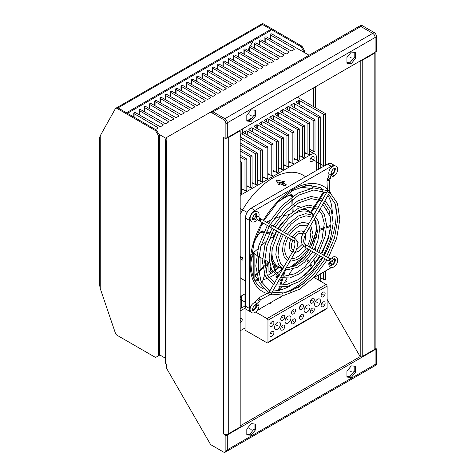 <?xml version="1.0" encoding="UTF-8"?>
<svg xmlns="http://www.w3.org/2000/svg" width="476" height="476" viewBox="0 0 476 476"><rect width="100%" height="100%" fill="white"/><g stroke="black" fill="none" stroke-linecap="round" stroke-linejoin="round"><path stroke-width="0.71" d="M316.594 170.396L316.594 157.842A8.092 4.671 120 0 0 314.916 154.135L311.102 151.933A8.092 4.671 120 0 0 309.757 151.558M305.8 153.064L304.509 153.808M300.552 156.086L299.267 156.83M295.31 159.115L294.025 159.859M290.068 162.143L288.777 162.887M284.821 165.172L283.535 165.916M279.579 168.201L278.287 168.944M274.331 171.229L273.045 171.973M269.089 174.258L267.798 175.001M263.841 177.286L262.556 178.03M258.599 180.315L257.308 181.059M253.351 183.343L252.066 184.087M248.109 186.366L246.824 187.11M242.867 189.394L241.576 190.138M240.315 256.534L240.184 256.861M278.644 267.81A60.88 35.147 -60 0 1 274.807 270.844M273.051 272.099A60.88 35.147 -60 0 1 267.512 275.497M265.59 276.485A60.88 35.147 -60 0 1 263.835 277.3M257.927 279.412A60.88 35.147 -60 0 1 254.654 280.144M314.916 154.135A8.092 4.671 120 0 0 310.87 154.539L240.184 195.35M240.184 296.649L245.455 293.603M240.184 214.319A60.202 34.754 -60 0 1 302.825 175.073L305.657 176.709M245.455 280.977L242.629 279.347A60.202 34.754 -60 0 1 240.184 277.681M314.112 157.895A2.898 1.672 -60 0 1 312.845 160.817A2.898 1.672 -60 0 1 310.614 161.59A2.898 1.672 -60 0 1 310.013 160.263A2.898 1.672 -60 0 1 311.28 157.348A2.898 1.672 -60 0 1 313.511 156.568A2.898 1.672 -60 0 1 314.112 157.895M240.184 256.457L242.95 258.057A60.202 34.754 120 0 0 242.939 259.164A60.202 34.754 120 0 0 242.95 260.259L240.184 258.658M284.672 282.143L284.993 282.327M279.739 278.936L281.756 279.299M325.81 209.315L326.56 209.749A58.114 33.552 -60 0 1 326.572 210.57M282.643 182.695L286.457 184.896A60.202 34.754 120 0 0 284.553 185.997L280.739 183.795A60.202 34.754 120 0 0 278.829 184.991L275.973 179.928L284.553 181.689A60.202 34.754 120 0 0 282.643 182.695L282.643 184.396L284.975 185.741M240.184 257.451L240.606 257.207L242.939 258.551M255.023 280.81A58.114 33.552 120 0 0 258.379 280.632M263.085 279.721A58.114 33.552 120 0 0 266.756 278.531M268.791 277.698A58.114 33.552 120 0 0 275.039 274.402M276.919 273.194A58.114 33.552 120 0 0 282.815 268.75M285.427 280.876L286.457 281.477A58.114 33.552 -60 0 1 284.553 282.577L284.446 282.518M281.316 280.709L280.739 280.37A58.114 33.552 -60 0 1 278.829 281.37L278.573 280.947M277.151 278.561L275.973 276.532L278.091 276.931M335.455 165.999A8.092 4.671 120 0 0 335.324 165.916L331.51 163.714A8.092 4.671 120 0 0 327.464 164.119L251.179 208.161L254.993 210.362A8.092 4.671 120 0 0 249.269 220.269L245.455 218.067L245.455 306.157A8.092 4.671 120 0 0 247.133 309.858L250.947 312.06A8.092 4.671 120 0 0 251.084 312.137M254.993 210.362L331.278 166.32L327.464 164.119M335.324 165.916A8.092 4.671 120 0 0 331.278 166.32M336.996 172.407L336.996 202.157M336.996 209.916L336.996 226.975M336.996 237.149L336.996 257.706A8.092 4.671 120 0 1 336.996 257.897M313.47 277.901L331.278 267.619A8.092 4.671 120 0 0 331.439 267.524M304.658 282.988L289.89 291.514M283.166 295.394L257.403 310.269M240.184 308.763L245.075 305.937L249.269 308.359A8.092 4.671 120 0 0 250.947 312.06M249.269 308.359L249.269 220.269M334.092 259.319A2.898 1.672 -60 0 1 334.521 260.515A2.898 1.672 -60 0 1 333.373 263.305A2.898 1.672 -60 0 1 331.219 264.299M330.433 262.603A2.898 1.672 -60 0 1 330.862 261.157M334.092 168.48A2.898 1.672 -60 0 1 334.521 169.676A2.898 1.672 -60 0 1 333.373 172.461A2.898 1.672 -60 0 1 331.219 173.46M255.422 304.735A2.898 1.672 -60 0 1 255.85 305.937A2.898 1.672 -60 0 1 254.702 308.722A2.898 1.672 -60 0 1 252.548 309.715M255.422 213.897A2.898 1.672 -60 0 1 255.85 215.098A2.898 1.672 -60 0 1 254.708 217.883A2.898 1.672 -60 0 1 252.548 218.877M330.237 178.916L331.266 173.734A1.214 0.851 166.1 0 1 330.945 174.525A1.214 0.851 166.1 0 1 329.737 174.894A1.214 0.851 166.1 0 1 328.91 174.323C329.267 174.145 329.011 175.269 328.137 177.703L327.458 178.869L329.565 180.083L329.386 180.761A1.214 0.434 177.4 0 0 329.219 180.559A1.214 0.434 177.4 0 0 327.845 180.41A1.214 0.434 177.4 0 0 326.958 180.868L328.137 177.703L330.237 178.916L329.565 180.083M331.582 175.442L331.778 174.454A1.214 0.851 -106.1 0 1 332.105 174.222A1.214 0.851 -106.1 0 1 333.26 175.15A1.214 0.851 -106.1 0 1 332.778 176.554A1.214 0.851 -106.1 0 1 331.582 175.442M332.557 258.361A4.028 2.326 -60 0 1 335.318 260.092A4.028 2.326 -60 0 1 332.498 264.971A4.028 2.326 -60 0 1 329.624 263.448M328.94 262.716L329.707 262.496A1.214 0.512 10.9 0 1 331.278 263.276A1.214 0.512 10.9 0 1 329.993 263.543A1.214 0.512 10.9 0 1 328.898 262.817A1.214 0.512 10.9 0 1 328.94 262.716M258.242 298.785L257.558 299.945L259.658 301.159L255.689 304.64A1.214 0.851 73.9 0 0 256.207 303.968A1.214 0.851 73.9 0 0 255.927 302.736A1.214 0.851 73.9 0 0 255.017 302.308L259.712 297.345A1.214 0.434 62.6 0 0 259.759 298.345A1.214 0.434 62.6 0 0 260.574 299.458A1.214 0.434 62.6 0 0 260.83 299.499L260.33 299.993L258.23 298.779M257.326 304.063L256.564 304.723A1.214 0.851 -13.9 0 0 256.528 305.128A1.214 0.851 -13.9 0 0 257.915 305.657A1.214 0.851 -13.9 0 0 258.885 304.539A1.214 0.851 -13.9 0 0 257.326 304.063M251.179 208.161A8.092 4.671 120 0 0 245.455 218.067M282.643 182.986L277.068 181.844M272.058 249.757A31.303 18.076 120 0 0 272.706 258.498L271.338 259.599M269.321 261.378L268.565 262.121L264.632 259.848M251.518 254.321L257.921 248.835M260.896 246.098L266.036 241.594M269.202 239.226L274.111 236.239M250.977 260.318L254.243 251.994A32.314 18.659 -60 0 1 254.214 251.941M309.281 249.716L305.265 255.148A31.303 18.076 120 0 0 309.12 249.62M314.428 264.995L314.963 258.664M317.093 231.282L316.594 237.691M315.939 246.08L315.594 250.554M315.386 253.238L315.308 254.232M312.696 267.101L310.774 264.001M309.578 262.086L307.651 258.986M306.461 257.07L305.265 255.148M275.009 234.299L271.754 233.401M269.642 232.823L266.381 231.925M264.269 231.342L262.657 230.902L262.139 232.127L263.698 232.556M265.81 233.139L269.071 234.031M271.177 234.614L274.438 235.507M272.706 258.498L271.344 259.712M269.333 261.491L264.799 265.513M262.835 267.256L258.284 271.29M258.426 272.302L262.99 268.262M264.918 266.548L269.464 262.514M271.427 260.777L272.974 259.402A31.303 18.076 120 0 0 281.917 267.917M284.345 270.957L282.78 276.009M282.131 278.079L280.078 284.713M279.43 286.802L278.466 289.908L279.364 289.765L280.251 286.909M280.905 284.803L282.946 278.222M283.589 276.134L285.654 269.487M288.028 267.625A31.303 18.076 120 0 0 304.432 256.165L305.598 258.046M306.782 259.944L308.722 263.067M309.906 264.971L311.845 268.083M310.334 247.52A31.303 18.076 120 0 0 315.838 231.735L317.617 231.098M319.807 230.313L324.215 228.73M326.429 227.933L330.796 226.368M330.891 225.213L326.476 226.796M324.287 227.582L319.812 229.188M317.659 229.962L315.993 230.557A31.303 18.076 120 0 0 315.374 220.251M312.577 214.813A31.303 18.076 120 0 0 310.864 213.183L314.333 207.738M315.523 205.864L319.473 199.658M320.651 197.808L323.698 193.018L323.031 192.619L319.914 197.516M318.724 199.385L314.761 205.614M313.547 207.518L310.227 212.73A31.303 18.076 120 0 0 293.258 214.48L293.252 214.248M293.162 211.588L293.002 206.62M292.913 203.996L292.752 199.016M292.663 196.415L292.627 195.309L291.675 195.969L291.717 197.1M291.8 199.73L291.966 204.698M292.05 207.357L292.216 212.32M292.306 215.093L292.306 215.093A31.303 18.076 120 0 0 291.919 215.354M254.69 240.63L258.825 233.811L255.023 239.63M242.95 258.093L242.73 258.426M258.825 233.811C260.372 231.931 261.651 230.961 262.657 230.902M261.461 224.737L263.865 223.494M266.453 222.185L270.445 220.269M274.093 218.698L279.811 216.645M283.464 215.64L289.592 214.533M294.543 205.483L300.725 207.125M303.742 208.268L309.513 211.136L310.227 212.73M302.206 186.348L301.844 187.276M312.905 187.925L311.417 185.366M311.12 185.081L312.845 187.931M320.116 199.926L321.365 201.985M322.799 204.353L330.778 217.514M305.687 185.515L304.342 187.621M316.112 221.614L316.308 230.051L315.993 230.557M278.537 184.468L279.965 184.266M303.593 187.526L300.112 187.032M282.994 184.599L281.846 184.432M322.657 190.882L323.698 193.018M322.359 190.787L323.031 192.619M282.702 184.926L283.803 185.063M299.981 187.08L310.221 188.353M279.46 184.587L278.644 184.652M278.71 201.348L287.956 195.713L279.21 200.86M287.956 195.713C290.628 194.529 292.187 194.392 292.627 195.309M287.022 196.362C289.652 195.178 291.205 195.047 291.675 195.969M258.319 235.001C259.831 233.157 261.098 232.199 262.139 232.127M268.059 261.83L267.72 262.919M256.356 273.004L255.041 275.491L255.326 276.3M257.7 278.734L255.332 276.312M255.368 276.377L256.659 273.873M261.348 282.417L262.782 280.715L264.704 274.509M265.792 270.987L267.571 265.263L269.13 262.811M281.768 287.01L280.388 289.331C279.454 290.652 279.109 290.8 279.364 289.765L279.406 290.42L278.519 290.562L278.466 289.908M294.93 264.93L293.99 266.506M292.329 269.291L288.325 276.009M286.933 278.347L283.053 284.856M327.559 190.834L303.64 232.675L305.747 233.889L329.338 193.018L327.238 191.804L327.417 191.126A1.214 0.434 -2.6 0 1 328.309 190.668A1.214 0.434 -2.6 0 1 329.684 190.816A1.214 0.434 -2.6 0 1 329.844 191.019L329.338 193.018M271.427 293.335L269.946 294.769A1.214 0.434 -117.4 0 1 269.69 294.727A1.214 0.434 -117.4 0 1 268.875 293.609A1.214 0.434 -117.4 0 1 268.827 292.615L269.321 292.121L271.427 293.335L295.025 252.458L292.918 251.245L268.839 292.609A1.214 0.434 -117.4 0 0 268.827 292.615L259.712 297.345M288.135 259.985L288.652 259.081M283.41 268.161L283.934 267.256M278.692 276.336L279.216 275.431M273.974 284.511L274.497 283.607M322.978 199.634L322.454 200.539M317.736 208.714L318.254 207.81M313.012 216.889L313.535 215.985M308.293 225.065L308.817 224.16M254.493 219.073A1.214 0.512 49.1 0 1 254.559 218.978A1.214 0.512 49.1 0 1 255.737 219.561A1.214 0.512 49.1 0 1 256.147 220.816C251.304 224.529 248.329 219.382 251.221 214.789C253.708 209.535 260.378 210.91 258.896 216.044A1.214 0.512 -169.1 0 1 258.563 216.312A1.214 0.512 -169.1 0 1 257.213 216.211A1.214 0.512 -169.1 0 1 256.516 215.586A1.214 0.512 -169.1 0 1 256.564 215.485M240.184 134.238L240.499 134.059A1.077 0.625 180 0 1 242.016 134.054L265.965 147.661A1.077 0.625 0 0 0 267.137 147.792A1.077 0.625 0 0 0 267.798 147.215A1.077 0.625 0 0 0 267.488 146.781L243.926 132.953A1.077 0.625 180 0 1 243.617 132.518A1.077 0.625 180 0 1 243.932 132.078L245.741 131.031A1.077 0.625 180 0 1 247.264 131.025L271.207 144.633A1.077 0.625 0 0 0 272.379 144.763A1.077 0.625 0 0 0 273.045 144.186A1.077 0.625 0 0 0 272.736 143.752L249.168 129.924A1.077 0.625 180 0 1 248.859 129.49A1.077 0.625 180 0 1 249.174 129.05L250.989 128.002A1.077 0.625 180 0 1 252.506 127.996L276.455 141.604A1.077 0.625 0 0 0 277.627 141.735A1.077 0.625 0 0 0 278.287 141.158A1.077 0.625 0 0 0 277.978 140.723L254.416 126.896A1.077 0.625 180 0 1 254.101 126.461A1.077 0.625 180 0 1 254.422 126.021L256.231 124.974A1.077 0.625 180 0 1 257.748 124.968L281.697 138.576A1.077 0.625 0 0 0 282.869 138.706A1.077 0.625 0 0 0 283.535 138.129A1.077 0.625 0 0 0 283.226 137.695L259.658 123.867A1.077 0.625 180 0 1 259.349 123.433A1.077 0.625 180 0 1 259.664 122.992L261.479 121.945A1.077 0.625 180 0 1 262.996 121.939L286.945 135.547A1.077 0.625 0 0 0 288.117 135.678A1.077 0.625 0 0 0 288.777 135.101A1.077 0.625 0 0 0 288.468 134.666L264.9 120.839A1.077 0.625 180 0 1 264.591 120.404A1.077 0.625 180 0 1 264.906 119.964L266.721 118.917A1.077 0.625 180 0 1 268.238 118.917L292.187 132.518A1.077 0.625 0 0 0 293.359 132.649A1.077 0.625 0 0 0 294.025 132.078A1.077 0.625 0 0 0 293.71 131.638L270.148 117.816A1.077 0.625 180 0 1 269.838 117.376A1.077 0.625 180 0 1 270.154 116.935L271.963 115.888A1.077 0.625 180 0 1 273.486 115.888L297.429 129.49A1.077 0.625 0 0 0 298.607 129.621A1.077 0.625 0 0 0 299.267 129.05A1.077 0.625 0 0 0 298.958 128.609L275.39 114.787A1.077 0.625 180 0 1 275.08 114.347A1.077 0.625 180 0 1 275.396 113.907L277.21 112.86A1.077 0.625 180 0 1 278.728 112.86L302.676 126.461A1.077 0.625 0 0 0 303.849 126.592A1.077 0.625 0 0 0 304.509 126.021A1.077 0.625 0 0 0 304.2 125.581L280.638 111.759A1.077 0.625 180 0 1 280.328 111.319A1.077 0.625 180 0 1 280.644 110.878L282.452 109.831A1.077 0.625 180 0 1 283.976 109.831L307.918 123.433A1.077 0.625 0 0 0 309.097 123.564A1.077 0.625 0 0 0 309.757 122.992A1.077 0.625 0 0 0 309.448 122.552L285.88 108.73A1.077 0.625 180 0 1 285.57 108.29A1.077 0.625 180 0 1 285.886 107.85L287.7 106.808A1.077 0.625 180 0 1 289.218 106.802L313.166 120.41A1.077 0.625 0 0 0 314.338 120.541A1.077 0.625 0 0 0 314.999 119.964A1.077 0.625 0 0 0 314.69 119.53L291.128 105.702A1.077 0.625 180 0 1 290.818 105.267A1.077 0.625 180 0 1 291.133 104.827L292.942 103.78A1.077 0.625 180 0 1 294.465 103.774L318.408 117.382A1.077 0.625 0 0 0 319.58 117.512A1.077 0.625 0 0 0 320.247 116.935A1.077 0.625 0 0 0 319.937 116.501L296.37 102.673A1.077 0.625 180 0 1 296.06 102.239A1.077 0.625 180 0 1 296.375 101.799L298.19 100.751A1.077 0.625 180 0 1 299.707 100.745L323.656 114.353A1.077 0.625 0 0 0 324.828 114.484A1.077 0.625 0 0 0 325.489 113.907A1.077 0.625 0 0 0 325.179 113.472L297.393 97.211M299.267 156.479L299.571 156.658M304.509 152.332L307.918 154.266A1.077 0.625 0 0 0 309.097 154.397A1.077 0.625 0 0 0 309.757 153.819L309.757 122.992M309.757 149.303L313.166 151.237A1.077 0.625 0 0 0 314.338 151.368A1.077 0.625 0 0 0 314.999 150.797L314.999 119.964M320.247 277.579L323.656 279.513A1.077 0.625 0 0 0 324.828 279.644A1.077 0.625 0 0 0 325.489 279.073L325.489 270.957M251.786 118.036L247.651 120.428M155.497 129.52A1.077 0.625 0 0 0 155.842 129.389L157.651 128.341A1.077 0.625 0 0 0 157.967 127.901A1.077 0.625 0 0 0 157.657 127.467L134.095 113.639A1.077 0.625 180 0 1 133.786 113.205A1.077 0.625 180 0 1 134.446 112.628A1.077 0.625 180 0 1 135.618 112.758L159.567 126.366A1.077 0.625 0 0 0 161.084 126.36L162.899 125.313A1.077 0.625 0 0 0 163.214 124.873A1.077 0.625 0 0 0 162.905 124.438L139.337 110.611A1.077 0.625 180 0 1 139.028 110.176A1.077 0.625 180 0 1 139.688 109.599A1.077 0.625 180 0 1 140.86 109.73L164.809 123.338A1.077 0.625 0 0 0 166.332 123.332L168.141 122.284A1.077 0.625 0 0 0 168.456 121.844A1.077 0.625 0 0 0 168.147 121.41L144.585 107.582A1.077 0.625 180 0 1 144.27 107.148A1.077 0.625 180 0 1 144.936 106.57A1.077 0.625 180 0 1 146.108 106.701L170.057 120.309A1.077 0.625 0 0 0 171.574 120.303L173.383 119.256A1.077 0.625 0 0 0 173.704 118.816A1.077 0.625 0 0 0 173.395 118.381L149.827 104.553A1.077 0.625 180 0 1 149.518 104.119A1.077 0.625 180 0 1 150.178 103.542A1.077 0.625 180 0 1 151.35 103.673L175.299 117.28A1.077 0.625 0 0 0 176.816 117.274L178.631 116.233A1.077 0.625 0 0 0 178.946 115.793A1.077 0.625 0 0 0 178.637 115.353L155.069 101.531A1.077 0.625 180 0 1 154.76 101.091A1.077 0.625 180 0 1 155.426 100.519A1.077 0.625 180 0 1 156.598 100.644L180.541 114.252A1.077 0.625 0 0 0 182.064 114.246L183.873 113.205A1.077 0.625 0 0 0 184.188 112.764A1.077 0.625 0 0 0 183.879 112.324L160.317 98.502A1.077 0.625 180 0 1 160.007 98.062A1.077 0.625 180 0 1 160.668 97.491A1.077 0.625 180 0 1 161.84 97.622L185.789 111.223A1.077 0.625 0 0 0 187.306 111.223L189.121 110.176A1.077 0.625 0 0 0 189.436 109.736A1.077 0.625 0 0 0 189.127 109.296L165.559 95.474A1.077 0.625 180 0 1 165.249 95.033A1.077 0.625 180 0 1 165.91 94.462A1.077 0.625 180 0 1 167.088 94.593L191.031 108.195A1.077 0.625 0 0 0 192.554 108.195L194.363 107.148A1.077 0.625 0 0 0 194.678 106.707A1.077 0.625 0 0 0 194.369 106.267L170.807 92.445A1.077 0.625 180 0 1 170.497 92.005A1.077 0.625 180 0 1 171.158 91.434A1.077 0.625 180 0 1 172.33 91.565L196.279 105.166A1.077 0.625 0 0 0 197.796 105.166L199.611 104.119A1.077 0.625 0 0 0 199.926 103.679A1.077 0.625 0 0 0 199.617 103.244L176.049 89.417A1.077 0.625 180 0 1 175.739 88.982A1.077 0.625 180 0 1 176.4 88.405A1.077 0.625 180 0 1 177.578 88.536L201.521 102.138A1.077 0.625 0 0 0 203.044 102.138L204.853 101.091A1.077 0.625 0 0 0 205.168 100.65A1.077 0.625 0 0 0 204.858 100.216L181.296 86.388A1.077 0.625 180 0 1 180.987 85.954A1.077 0.625 180 0 1 181.648 85.377A1.077 0.625 180 0 1 182.82 85.507L206.768 99.115A1.077 0.625 0 0 0 208.286 99.109L210.1 98.062A1.077 0.625 0 0 0 210.416 97.622A1.077 0.625 0 0 0 210.106 97.187L186.538 83.359A1.077 0.625 180 0 1 186.229 82.925A1.077 0.625 180 0 1 186.889 82.348A1.077 0.625 180 0 1 188.062 82.479L212.01 96.087A1.077 0.625 0 0 0 213.534 96.081L215.342 95.033A1.077 0.625 0 0 0 215.658 94.593A1.077 0.625 0 0 0 215.348 94.159L191.786 80.331A1.077 0.625 180 0 1 191.471 79.897A1.077 0.625 180 0 1 192.137 79.319A1.077 0.625 180 0 1 193.31 79.45L217.258 93.058A1.077 0.625 0 0 0 218.776 93.052L220.584 92.005A1.077 0.625 0 0 0 220.906 91.565A1.077 0.625 0 0 0 220.596 91.13L197.028 77.302A1.077 0.625 180 0 1 196.719 76.868A1.077 0.625 180 0 1 197.379 76.291A1.077 0.625 180 0 1 198.551 76.422L222.5 90.029A1.077 0.625 0 0 0 224.017 90.023L225.832 88.982A1.077 0.625 0 0 0 226.148 88.536A1.077 0.625 0 0 0 225.838 88.102L202.27 74.274A1.077 0.625 180 0 1 201.961 73.839A1.077 0.625 180 0 1 202.627 73.262A1.077 0.625 180 0 1 203.799 73.393L227.742 87.001A1.077 0.625 0 0 0 229.265 86.995L231.074 85.954A1.077 0.625 0 0 0 231.39 85.513A1.077 0.625 0 0 0 231.08 85.073L207.518 71.251A1.077 0.625 180 0 1 207.209 70.811A1.077 0.625 180 0 1 207.869 70.24A1.077 0.625 180 0 1 209.041 70.371L232.99 83.972A1.077 0.625 0 0 0 234.507 83.972L236.322 82.925A1.077 0.625 0 0 0 236.637 82.485A1.077 0.625 0 0 0 236.328 82.045L212.76 68.223A1.077 0.625 180 0 1 212.451 67.782A1.077 0.625 180 0 1 213.111 67.211A1.077 0.625 180 0 1 214.289 67.342L238.232 80.944A1.077 0.625 0 0 0 239.755 80.944L241.564 79.897A1.077 0.625 0 0 0 241.879 79.456A1.077 0.625 0 0 0 241.57 79.016L218.008 65.194A1.077 0.625 180 0 1 217.699 64.754A1.077 0.625 180 0 1 218.359 64.183A1.077 0.625 180 0 1 219.531 64.314L243.48 77.915A1.077 0.625 0 0 0 244.997 77.915L246.812 76.868A1.077 0.625 0 0 0 247.127 76.428A1.077 0.625 0 0 0 246.818 75.987L223.25 62.166A1.077 0.625 180 0 1 222.941 61.725A1.077 0.625 180 0 1 223.601 61.154A1.077 0.625 180 0 1 224.779 61.285L248.722 74.887A1.077 0.625 0 0 0 250.245 74.887L252.054 73.839A1.077 0.625 0 0 0 252.369 73.399A1.077 0.625 0 0 0 252.06 72.965L228.498 59.137A1.077 0.625 180 0 1 228.188 58.703A1.077 0.625 180 0 1 228.849 58.126A1.077 0.625 180 0 1 230.021 58.256L253.97 71.864A1.077 0.625 0 0 0 255.487 71.858L257.302 70.811A1.077 0.625 0 0 0 257.617 70.371A1.077 0.625 0 0 0 257.308 69.936L233.74 56.108A1.077 0.625 180 0 1 233.43 55.674A1.077 0.625 180 0 1 234.091 55.097A1.077 0.625 180 0 1 235.263 55.228L259.212 68.836A1.077 0.625 0 0 0 260.735 68.83L262.544 67.782A1.077 0.625 0 0 0 262.859 67.342A1.077 0.625 0 0 0 262.55 66.908L238.988 53.08A1.077 0.625 180 0 1 238.672 52.646A1.077 0.625 180 0 1 239.339 52.068A1.077 0.625 180 0 1 240.511 52.199L264.46 65.807A1.077 0.625 0 0 0 265.977 65.801L267.786 64.754A1.077 0.625 0 0 0 268.107 64.314A1.077 0.625 0 0 0 267.798 63.879L244.23 50.051A1.077 0.625 180 0 1 243.92 49.617A1.077 0.625 180 0 1 244.581 49.04A1.077 0.625 180 0 1 245.753 49.171L269.702 62.778A1.077 0.625 0 0 0 271.219 62.772L273.034 61.725A1.077 0.625 0 0 0 273.349 61.285A1.077 0.625 0 0 0 273.04 60.851L249.472 47.023A1.077 0.625 180 0 1 249.162 46.588A1.077 0.625 180 0 1 249.829 46.011A1.077 0.625 180 0 1 251.001 46.142L274.944 59.75A1.077 0.625 0 0 0 276.467 59.744L278.276 58.703A1.077 0.625 0 0 0 278.591 58.262A1.077 0.625 0 0 0 278.281 57.822L254.72 43.994A1.077 0.625 180 0 1 254.41 43.56A1.077 0.625 180 0 1 255.071 42.989A1.077 0.625 180 0 1 256.243 43.114L280.191 56.721A1.077 0.625 0 0 0 281.709 56.715L283.523 55.674A1.077 0.625 0 0 0 283.839 55.234A1.077 0.625 0 0 0 283.529 54.794L259.961 40.972A1.077 0.625 180 0 1 259.652 40.531A1.077 0.625 180 0 1 260.312 39.96A1.077 0.625 180 0 1 261.491 40.091L285.433 53.693A1.077 0.625 0 0 0 286.957 53.693L288.765 52.646A1.077 0.625 0 0 0 289.081 52.205A1.077 0.625 0 0 0 288.771 51.765L265.209 37.943A1.077 0.625 180 0 1 264.9 37.503A1.077 0.625 180 0 1 265.56 36.932A1.077 0.625 180 0 1 266.733 37.063L290.681 50.664A1.077 0.625 0 0 0 292.199 50.664L294.013 49.617A1.077 0.625 0 0 0 294.329 49.177A1.077 0.625 0 0 0 294.019 48.736L270.451 34.915A1.077 0.625 180 0 1 270.142 34.474A1.077 0.625 180 0 1 270.802 33.903A1.077 0.625 180 0 1 271.98 34.034L309.079 55.234M165.297 358.148L159.371 354.727M166.285 138.266L166.285 138.814A3.374 1.946 180 0 0 165.297 140.188L165.297 362.533A3.374 1.946 0 0 0 166.285 363.908L166.285 367.799L209.922 443.394A3.374 1.946 -120 0 0 211.612 445.173L223.494 452.033A3.374 1.946 -120 0 0 225.184 452.2A3.374 1.946 -120 0 0 225.88 450.659L227.308 449.832A3.374 1.946 60 0 1 226.612 451.373A3.374 1.946 -120 0 0 227.308 449.832L227.308 435.153L226.469 434.404M166.029 137.82L166.285 141.568A3.374 1.946 180 0 1 165.297 140.188M227.308 137.671L375.112 52.342L375.112 37.479A3.374 1.946 -120 0 0 372.726 33.35L360.844 26.483A3.374 1.946 -120 0 0 359.154 26.317L359.154 26.317A3.374 1.946 60 0 1 360.844 26.483L372.726 33.35A3.374 1.946 60 0 1 375.112 37.479L375.112 52.152L376.54 51.331L376.54 36.652L227.308 122.808A3.374 1.946 -120 0 0 224.928 118.679L213.04 111.818A3.374 1.946 -120 0 0 211.356 111.652L211.356 111.652A3.374 1.946 60 0 1 213.04 111.818L224.928 118.679A3.374 1.946 60 0 1 227.308 122.808L227.147 137.582M315.517 51.515L360.588 25.49A3.374 1.946 60 0 1 362.272 25.656L211.612 112.645A3.374 1.946 -120 0 0 209.922 112.479L166.285 137.671M376.54 363.67A3.374 1.946 60 0 1 375.844 365.217L374.416 366.044A3.374 1.946 -120 0 0 375.112 364.497L376.54 363.67L376.54 348.997L375.112 349.818L375.112 364.497A3.374 1.946 60 0 1 374.416 366.044A3.374 1.946 60 0 1 372.726 365.877M375.147 347.754L376.54 348.997M211.612 112.645L223.494 119.506L374.16 32.523A3.374 1.946 60 0 1 376.54 36.652M374.16 32.523L362.272 25.656M360.808 60.601L360.808 355.691L362.236 356.518L362.236 60.321L361.76 60.047M374.16 349.634L374.16 53.443A3.374 1.946 180 0 0 375.142 52.134L375.147 348.259A3.374 1.946 180 0 1 374.16 349.634L362.236 356.518M374.16 53.443L362.236 60.321M297.875 97.485L297.875 96.931M360.153 356.619L327.083 299.339M226.707 434.618L227.308 434.969L227.308 449.832L375.112 364.497L375.112 349.634L374.588 349.33M165.993 363.718L166.285 141.568M166.285 364.497L166.029 364.057M225.88 123.635L225.88 138.314L227.308 137.487L227.308 122.808L225.88 123.635A3.374 1.946 -120 0 0 223.494 119.506M209.922 112.479L360.588 25.49M225.88 450.659L225.88 435.98L223.494 433.868L223.494 137.671L225.88 138.314M239.708 130.519L240.184 130.793L240.184 426.984L228.266 433.868A3.374 1.946 0 0 1 223.494 433.868M225.999 138.242A3.374 1.946 0 0 0 228.266 137.671L240.184 130.793M223.494 137.671A3.374 1.946 0 0 0 225.88 138.242M225.88 435.98L227.308 435.153M246.812 115.263L251.149 109.867L255.487 110.254L255.487 116.037L251.149 121.439L246.812 121.047L246.812 115.263M346.933 57.459L351.27 52.062L355.614 52.449L355.614 58.233L351.27 63.629L346.933 63.243L346.933 57.459M246.812 120.351L249.721 120.612L254.059 115.216L254.059 110.129M346.933 62.546L349.842 62.802L354.18 57.406L354.18 52.318M255.487 116.037L254.059 115.216M251.149 121.439L249.721 120.612M355.614 58.233L354.18 57.406M351.27 63.629L349.842 62.802M361.284 355.965L240.184 425.883M246.812 434.16L249.721 434.421L254.059 429.025L254.059 423.938M346.933 376.355L349.842 376.611L354.18 371.215L354.18 366.127M227.308 434.969L375.112 349.634M246.812 429.072L251.149 423.676L255.487 424.062L255.487 429.846L251.149 435.248L246.812 434.856L246.812 429.072M346.933 371.268L351.27 365.871L355.614 366.258L355.614 372.042L351.27 377.438L346.933 377.052L346.933 371.268M255.487 429.846L254.059 429.025M251.149 435.248L249.721 434.421M355.614 372.042L354.18 371.215M351.27 377.438L349.842 376.611M158.889 134.232L166.059 138.373M240.184 139.022L260.717 150.69A1.077 0.625 0 0 0 261.895 150.821A1.077 0.625 0 0 0 262.556 150.243A1.077 0.625 0 0 0 262.246 149.809L240.184 136.862M240.184 145.025L255.475 153.712A1.077 0.625 0 0 0 256.647 153.843A1.077 0.625 0 0 0 257.308 153.272A1.077 0.625 0 0 0 256.998 152.832L240.184 142.967M240.184 151.035L250.227 156.741A1.077 0.625 0 0 0 251.405 156.872A1.077 0.625 0 0 0 252.066 156.301A1.077 0.625 0 0 0 251.756 155.86L240.184 149.071M240.184 157.044L244.985 159.769A1.077 0.625 0 0 0 246.157 159.9A1.077 0.625 0 0 0 246.824 159.329A1.077 0.625 0 0 0 246.508 158.889L240.184 155.176M240.184 162.953A1.077 0.625 0 0 0 241.576 162.358A1.077 0.625 0 0 0 241.267 161.917L240.184 161.281M304.509 153.094L305.128 153.45M299.267 156.14L299.862 156.485M241.07 296.137L241.267 296.25A1.077 0.625 180 0 1 241.576 296.685A1.077 0.625 180 0 1 240.184 297.286M240.184 193.78A1.077 0.625 0 0 0 241.576 193.185L241.576 162.358M245.455 294.257A1.077 0.625 180 0 1 244.985 294.103L244.789 293.99M241.576 188.663L244.985 190.602A1.077 0.625 0 0 0 246.157 190.733A1.077 0.625 0 0 0 246.824 190.156L246.824 159.329M246.824 185.634L250.227 187.574A1.077 0.625 0 0 0 251.405 187.705A1.077 0.625 0 0 0 252.066 187.127L252.066 156.301M252.066 182.611L255.475 184.545A1.077 0.625 0 0 0 256.647 184.676A1.077 0.625 0 0 0 257.308 184.099L257.308 153.272M257.308 179.583L260.717 181.517A1.077 0.625 0 0 0 261.895 181.648A1.077 0.625 0 0 0 262.556 181.076L262.556 150.243M253.214 276.913L253.214 254.612M254.565 279.977L255.249 280.031M254.862 254.119L254.862 279.805M262.556 176.554L265.965 178.488A1.077 0.625 0 0 0 267.137 178.619A1.077 0.625 0 0 0 267.798 178.048L267.798 147.215M258.462 271.136L258.462 257.51M260.104 257.236L260.104 269.672M265.126 275.509L264.501 275.152M267.798 173.526L271.207 175.46A1.077 0.625 0 0 0 272.379 175.59A1.077 0.625 0 0 0 273.045 175.019L273.045 144.186M267.191 274.83L267.934 275.265M265.352 260.265L265.352 265.025M271.51 273.129L268.952 271.671L268.952 262.978M273.045 170.497L276.455 172.431A1.077 0.625 0 0 0 277.627 172.562A1.077 0.625 0 0 0 278.287 171.991L278.287 141.158M268.952 271.671L270.594 270.725L272.998 272.135M270.594 267.232L270.594 270.725M276.205 269.785L274.194 268.642L274.194 265.37M278.287 167.469L281.697 169.408A1.077 0.625 0 0 0 282.869 169.533A1.077 0.625 0 0 0 283.535 168.962L283.535 138.129M274.194 268.642L275.842 267.696L277.562 268.708M275.842 266.322L275.842 267.696M283.535 164.44L286.945 166.38A1.077 0.625 0 0 0 288.117 166.511A1.077 0.625 0 0 0 288.777 165.934L288.777 135.101M279.436 184.307L279.436 182.314M281.084 182.653L281.084 183.992M288.777 161.412L292.187 163.351A1.077 0.625 0 0 0 293.359 163.482A1.077 0.625 0 0 0 294.025 162.905L294.025 132.078M294.025 158.383L297.429 160.323A1.077 0.625 0 0 0 298.607 160.454A1.077 0.625 0 0 0 299.267 159.876L299.267 129.05M299.267 155.355L302.676 157.294A1.077 0.625 0 0 0 303.849 157.425A1.077 0.625 0 0 0 304.509 156.848L304.509 126.021M314.588 304.342A4.183 2.416 -60 0 1 316.415 300.13A4.183 2.416 -60 0 1 319.634 299.011A4.183 2.416 -60 0 1 320.503 300.927A4.183 2.416 -60 0 1 318.676 305.134A4.183 2.416 -60 0 1 315.457 306.252A4.183 2.416 -60 0 1 314.588 304.342M255.654 312.042L267.006 318.599A1.351 0.779 -120 0 1 267.958 320.253L267.958 342.274L327.083 308.139L327.083 286.118A1.351 0.779 60 0 0 326.125 284.464L314.112 277.526M314.303 299.606A2.832 1.636 -60 0 1 313.065 302.456A2.832 1.636 -60 0 1 310.887 303.212A2.832 1.636 -60 0 1 310.298 301.915A2.832 1.636 -60 0 1 311.536 299.065A2.832 1.636 -60 0 1 313.72 298.309A2.832 1.636 -60 0 1 314.303 299.606M303.48 305.854A2.832 1.636 -60 0 1 302.242 308.704A2.832 1.636 -60 0 1 300.064 309.459A2.832 1.636 -60 0 1 299.475 308.168A2.832 1.636 -60 0 1 300.713 305.318A2.832 1.636 -60 0 1 302.897 304.557A2.832 1.636 -60 0 1 303.48 305.854M314.303 309.406A2.832 1.636 -60 0 1 313.065 312.256A2.832 1.636 -60 0 1 310.887 313.012A2.832 1.636 -60 0 1 310.298 311.715A2.832 1.636 -60 0 1 311.536 308.865A2.832 1.636 -60 0 1 313.72 308.109A2.832 1.636 -60 0 1 314.303 309.406M303.48 315.653A2.832 1.636 -60 0 1 302.242 318.503A2.832 1.636 -60 0 1 300.064 319.259A2.832 1.636 -60 0 1 299.475 317.968A2.832 1.636 -60 0 1 300.713 315.118A2.832 1.636 -60 0 1 302.897 314.356A2.832 1.636 -60 0 1 303.48 315.653M325.126 293.359A2.832 1.636 -60 0 1 323.888 296.209A2.832 1.636 -60 0 1 321.711 296.964A2.832 1.636 -60 0 1 321.122 295.667A2.832 1.636 -60 0 1 322.359 292.817A2.832 1.636 -60 0 1 324.537 292.062A2.832 1.636 -60 0 1 325.126 293.359M325.126 303.158A2.832 1.636 -60 0 1 323.888 306.008A2.832 1.636 -60 0 1 321.711 306.764A2.832 1.636 -60 0 1 321.122 305.467A2.832 1.636 -60 0 1 322.359 302.617A2.832 1.636 -60 0 1 324.537 301.861A2.832 1.636 -60 0 1 325.126 303.158M310.013 306.984A4.183 2.416 -60 0 1 308.186 311.191A4.183 2.416 -60 0 1 304.967 312.31A4.183 2.416 -60 0 1 304.099 310.394A4.183 2.416 -60 0 1 305.925 306.187A4.183 2.416 -60 0 1 309.144 305.068A4.183 2.416 -60 0 1 310.013 306.984M290.943 317.992A4.183 2.416 -60 0 1 289.116 322.198A4.183 2.416 -60 0 1 285.897 323.323A4.183 2.416 -60 0 1 285.029 321.407A4.183 2.416 -60 0 1 286.855 317.2A4.183 2.416 -60 0 1 290.074 316.082A4.183 2.416 -60 0 1 290.943 317.992M280.453 324.049A4.183 2.416 -60 0 1 278.627 328.256A4.183 2.416 -60 0 1 275.408 329.374A4.183 2.416 -60 0 1 274.539 327.464A4.183 2.416 -60 0 1 276.366 323.258A4.183 2.416 -60 0 1 279.585 322.133A4.183 2.416 -60 0 1 280.453 324.049M295.566 320.223A2.832 1.636 -60 0 1 294.329 323.073A2.832 1.636 -60 0 1 292.145 323.829A2.832 1.636 -60 0 1 291.562 322.538A2.832 1.636 -60 0 1 292.8 319.688A2.832 1.636 -60 0 1 294.977 318.926A2.832 1.636 -60 0 1 295.566 320.223M295.566 310.423A2.832 1.636 -60 0 1 294.329 313.273A2.832 1.636 -60 0 1 292.145 314.029A2.832 1.636 -60 0 1 291.562 312.738A2.832 1.636 -60 0 1 292.8 309.888A2.832 1.636 -60 0 1 294.977 309.126A2.832 1.636 -60 0 1 295.566 310.423M273.92 332.718A2.832 1.636 -60 0 1 272.683 335.568A2.832 1.636 -60 0 1 270.499 336.33A2.832 1.636 -60 0 1 269.916 335.033A2.832 1.636 -60 0 1 271.153 332.183A2.832 1.636 -60 0 1 273.331 331.421A2.832 1.636 -60 0 1 273.92 332.718M284.743 326.471A2.832 1.636 -60 0 1 283.506 329.321A2.832 1.636 -60 0 1 281.322 330.082A2.832 1.636 -60 0 1 280.739 328.785A2.832 1.636 -60 0 1 281.976 325.935A2.832 1.636 -60 0 1 284.154 325.173A2.832 1.636 -60 0 1 284.743 326.471M273.92 322.918A2.832 1.636 -60 0 1 272.683 325.768A2.832 1.636 -60 0 1 270.499 326.53A2.832 1.636 -60 0 1 269.916 325.233A2.832 1.636 -60 0 1 271.153 322.383A2.832 1.636 -60 0 1 273.331 321.621A2.832 1.636 -60 0 1 273.92 322.918M284.743 316.671A2.832 1.636 -60 0 1 283.506 319.521A2.832 1.636 -60 0 1 281.322 320.283A2.832 1.636 -60 0 1 280.739 318.985A2.832 1.636 -60 0 1 281.976 316.135A2.832 1.636 -60 0 1 284.154 315.374A2.832 1.636 -60 0 1 284.743 316.671M240.184 310.965L245.075 308.139L245.075 327.958L240.184 330.784M240.184 322.752A2.362 1.363 120 0 0 242.213 319.699A2.362 1.363 120 0 0 241.725 318.617A2.362 1.363 120 0 0 240.184 318.991M240.184 319.402A2.362 1.363 120 0 0 240.285 318.908M245.075 308.139L245.075 305.937L245.455 305.717M245.075 327.958L245.075 330.16L267.006 342.821A1.351 0.779 -120 0 0 267.679 342.887A1.351 0.779 -120 0 0 267.958 342.274M327.083 308.139A1.351 0.779 60 0 1 326.804 308.757L267.679 342.887M300.665 285.291A2.969 1.714 180 0 1 298 286.832M281.596 296.304A2.969 1.714 180 0 1 278.93 297.839M271.106 302.361A2.969 1.714 180 0 1 268.44 303.896M260.616 308.418A2.969 1.714 180 0 1 257.95 309.953M155.557 357.476L117.078 335.265A2.695 1.559 60 0 1 115.365 333.039L100.246 288.521L99.46 284.166L99.46 137.897L100.246 135.749L115.365 108.689A2.695 1.559 60 0 1 115.727 108.308A2.695 1.559 60 0 1 117.078 108.439L155.557 130.656L158.413 135.612L159.371 135.059L159.371 355.274L155.557 357.476L159.371 355.274M304.789 52.753L304.789 51.105L303.831 51.652L303.831 52.205M260.783 24.734A2.695 1.559 60 0 1 261.145 24.353L262.103 23.8A2.695 1.559 60 0 1 263.448 23.931L301.927 46.148L304.789 51.105M301.927 46.148L300.975 46.696L303.831 51.652M300.975 46.696L262.496 24.484L118.03 107.891L156.509 130.103L155.557 130.656M261.145 24.353A2.695 1.559 60 0 1 262.496 24.484A2.695 1.559 60 0 0 261.145 24.353L116.685 107.754A2.695 1.559 60 0 1 118.03 107.891L117.078 108.439M158.413 355.828L158.413 135.612M156.509 130.103L159.371 135.059M253.297 40.638L250.322 45.97M249.162 48.04L247.865 50.373M116.317 108.135A2.695 1.559 60 0 1 116.685 107.754A2.695 1.559 60 0 1 118.03 107.891L126.473 112.764L270.933 29.357L262.496 24.484L263.448 23.931M127.425 113.312L270.933 30.458L270.933 29.357M331.308 261.032L332.468 261.699M310.614 158.24L324.126 166.047M331.992 170.586L332.468 170.86M240.184 299.255L245.455 302.302M253.321 306.841L253.797 307.121M240.184 208.417L247.133 212.433M253.321 216.003L253.797 216.282M298.571 242.129L297.042 241.249M240.547 320.663L240.184 320.455M285.897 318.492L287.986 319.699M275.408 324.549L277.496 325.757M292.145 320.562L293.561 321.377M292.145 310.763L293.561 311.578M270.499 333.057L271.915 333.878M281.322 326.81L282.738 327.625M270.499 323.258L271.915 324.079M281.322 317.01L282.738 317.825M315.457 301.427L317.546 302.635M304.967 307.484L307.056 308.692M321.711 303.498L323.127 304.313M321.711 293.698L323.127 294.513M300.064 315.993L301.481 316.808M310.887 309.745L312.304 310.56M300.064 306.193L301.481 307.008M310.887 299.945L312.304 300.761M242.474 128.919L242.474 134.309M251.149 115.65L249.721 114.829M351.27 57.846L349.842 57.019M251.149 429.459L249.721 428.638M351.27 371.655L349.842 370.828M310.87 154.539L309.751 153.891M262.556 222.738L253.934 243.117L250.923 262.716C251.197 275.473 254.946 283.976 262.169 288.218A58.114 33.552 120 0 0 263.448 288.89M268.886 290.616A58.114 33.552 120 0 0 270.094 290.788M272.808 290.943A58.114 33.552 120 0 0 278.377 290.378M279.876 290.051A58.114 33.552 120 0 0 290.663 285.659M303.67 275.931A58.114 33.552 120 0 0 311.477 267.488M314.594 263.436A58.114 33.552 120 0 0 319.67 255.713M320.883 253.613A58.114 33.552 120 0 0 330.392 229.646M334.699 202.276A60.815 35.111 -60 0 1 336.133 214.164A60.815 35.111 -60 0 1 324.138 255.493M322.93 257.593A60.815 35.111 -60 0 1 282.125 293.347M271.933 294.43A60.815 35.111 -60 0 1 270.636 294.293M267.06 293.525A60.815 35.111 -60 0 1 250.132 263.817A60.815 35.111 -60 0 1 262.127 222.488M263.341 220.388A60.815 35.111 -60 0 1 327.327 189.145M329.779 191.858A60.815 35.111 -60 0 1 330.546 192.911M332.319 213.516A58.114 33.552 120 0 0 327.958 195.41M326.471 193.137A58.114 33.552 120 0 0 325.715 192.179M321.508 188.329A58.114 33.552 120 0 0 320.283 187.562L308.02 185.194L292.835 190.424L277.228 202.853L263.769 220.638M271.945 264.067L277.216 267.113A32.314 18.659 -60 0 1 271.844 260.402M271.522 259.462A32.314 18.659 -60 0 1 271.296 258.682M273.176 238.452A32.314 18.659 -60 0 1 274.015 236.286M253.791 253.143A32.314 18.659 120 0 0 256.094 254.922L256.612 255.219M274.896 234.269A32.314 18.659 -60 0 1 276.621 230.854M277.835 228.754A32.314 18.659 -60 0 1 282.685 221.977M299.267 210.231A32.314 18.659 -60 0 1 309.513 211.136M327.423 191.144A1.214 0.434 -2.6 0 1 327.417 191.126L326.958 180.868M292.93 239.517A1.214 0.994 -60 0 0 294.828 239.969A1.214 0.994 -60 0 0 294.579 238.422L270.981 224.797A1.214 0.994 120 0 1 269.767 226.903L268.779 226.332A1.214 0.351 -60 0 0 269.69 225.451A1.214 0.351 -60 0 0 269.993 224.226L260.878 218.966A1.214 0.351 120 0 1 260.574 220.192A1.214 0.351 120 0 1 259.664 221.066L258.676 220.495A1.214 0.994 -60 0 0 259.89 218.395L260.878 218.966M269.767 226.903L293.365 240.523C295.626 242.177 295.477 245.753 292.918 251.245L292.93 251.251M331.582 258.141A1.214 0.512 -130.9 0 1 331.647 258.046A1.214 0.512 -130.9 0 1 332.534 258.343A1.214 0.512 -130.9 0 1 333.301 259.462A1.214 0.512 -130.9 0 1 333.236 259.884C332.379 260.973 330.826 261.294 328.577 260.854A1.214 0.994 -60 0 0 329.791 258.754L329.237 258.432A1.214 1.214 -60 0 1 329.684 260.092A1.214 1.214 -60 0 1 328.023 260.539L327.684 260.336A1.214 0.994 -60 0 0 328.898 258.236L305.3 244.61A1.214 0.994 120 0 1 304.087 246.717L304.087 246.717A1.214 0.994 120 0 1 303.652 245.705M303.652 232.681L303.64 232.675C300.225 238.054 300.374 242.73 304.087 246.717L327.684 260.336M328.577 260.854L327.904 260.467A1.214 0.994 120 0 1 327.904 260.467L327.553 260.265A1.214 1.214 120 0 0 327.565 260.271L328.023 260.539L329.678 260.104L329.606 258.76L328.898 258.236M259.89 218.395L259.212 218.008A1.214 0.994 120 0 1 258.004 220.108L258.676 220.495M283.976 113.716L283.976 109.831M307.918 154.266L307.918 123.433M289.218 110.688L289.218 106.802M313.166 151.237L313.166 120.41M285.886 108.73L285.886 107.85M287.7 106.808L287.7 109.795M291.133 105.708L291.133 104.827M282.452 109.831L282.452 112.824M149.827 104.553L149.827 108.814M173.395 118.381L173.395 119.256M315.517 107.802L315.517 86.751M313.607 87.852L313.607 106.683M228.266 137.671L228.266 433.868M157.657 127.467L157.657 128.341M134.095 113.639L134.095 117.161M162.905 124.438L162.905 125.313M139.337 110.611L139.337 114.871M168.147 121.41L168.147 122.284M144.585 107.582L144.585 111.842M178.637 115.353L178.637 116.227M155.069 101.531L155.069 105.785M183.879 112.324L183.879 113.199M160.317 98.502L160.317 102.762M189.127 109.296L189.127 110.17M165.559 95.474L165.559 99.734M194.369 106.267L194.369 107.142M170.807 92.445L170.807 96.705M199.617 103.244L199.617 104.113M176.049 89.417L176.049 93.677M204.858 100.216L204.858 101.091M181.296 86.388L181.296 90.648M210.106 97.187L210.106 98.062M186.538 83.359L186.538 87.62M215.348 94.159L215.348 95.033M191.786 80.331L191.786 84.591M220.596 91.13L220.596 92.005M197.028 77.302L197.028 81.563M225.838 88.102L225.838 88.976M202.27 74.274L202.27 78.534M231.08 85.073L231.08 85.948M207.518 71.251L207.518 75.511M236.328 82.045L236.328 82.919M212.76 68.223L212.76 72.483M241.57 79.016L241.57 79.891M218.008 65.194L218.008 69.454M246.818 75.987L246.818 76.862M223.25 62.166L223.25 66.426M252.06 72.965L252.06 73.834M228.498 59.137L228.498 63.397M257.308 69.936L257.308 70.811M233.74 56.108L233.74 60.369M262.55 66.908L262.55 67.782M238.988 53.08L238.988 57.34M267.798 63.879L267.798 64.754M244.23 50.051L244.23 54.312M249.472 47.023L249.472 51.283M273.04 60.851L273.04 61.725M278.281 57.822L278.281 58.697M254.72 43.994L254.72 48.254M283.529 54.794L283.529 55.668M259.961 40.972L259.961 45.232M288.771 51.765L288.771 52.64M265.209 37.943L265.209 42.203M294.019 48.736L294.019 49.611M270.451 34.915L270.451 39.175M323.656 279.513L323.656 272.022M323.656 166.314L323.656 114.353M299.707 104.631L299.707 100.745M298.19 100.751L298.19 103.738M296.375 102.679L296.375 101.799M318.408 280.007L318.408 275.045M318.408 169.343L318.408 117.382M294.465 107.659L294.465 103.774M292.942 103.78L292.942 106.767M280.644 111.759L280.644 110.878M244.985 305.991L244.985 294.103M244.985 190.602L244.985 159.769M250.227 187.574L250.227 156.741M255.475 184.545L255.475 153.712M260.717 181.517L260.717 150.69M240.499 134.059L240.499 137.046M242.016 137.939L242.016 134.054M265.965 178.488L265.965 147.661M243.932 132.959L243.932 132.078M245.741 131.031L245.741 134.018M247.264 134.91L247.264 131.025M271.207 175.46L271.207 144.633M249.174 129.93L249.174 129.05M250.989 128.002L250.989 130.989M252.506 131.882L252.506 127.996M276.455 172.431L276.455 141.604M254.422 126.902L254.422 126.021M256.231 124.974L256.231 127.961M257.748 128.853L257.748 124.968M281.697 169.408L281.697 138.576M259.664 123.873L259.664 122.992M261.479 121.945L261.479 124.938M262.996 125.825L262.996 121.939M286.945 166.38L286.945 135.547M264.906 120.844L264.906 119.964M266.721 118.917L266.721 121.91M268.238 122.802L268.238 118.917M292.187 163.351L292.187 132.518M270.154 117.816L270.154 116.935M271.963 115.888L271.963 118.881M273.486 119.773L273.486 115.888M297.429 160.323L297.429 129.49M275.396 114.787L275.396 113.907M277.21 112.86L277.21 115.852M278.728 116.745L278.728 112.86M302.676 157.294L302.676 126.461M267.958 320.253L327.083 286.118M326.125 284.464L267.006 318.599M299.809 285.784L299.809 286.338M280.739 296.798L280.739 297.345M270.249 302.855L270.249 303.402M259.759 308.906L259.759 309.459M100.246 135.749L100.246 288.521M258.617 256.38L262.532 258.635M316.094 231.645L310.495 247.615M256.094 254.922L253.762 253.226M313.72 215.223L311.34 212.439M282.845 268.702L277.216 267.113M283.172 274.729L284.19 271.225M304.539 256.344L289.575 267.577M269.862 291.181L261.009 281.316L257.933 265.745L260.777 246.514L269.178 226.564M270.392 224.458L283.47 207.209L298.702 195.13L313.726 190.007L326.697 192.744M268.524 223.381L281.994 205.626L297.786 193.167L313.642 187.847L327.399 190.644M269.946 294.769L260.83 299.499M267.31 225.481L258.676 246.027L255.773 265.929L259.099 282.322L268.399 292.835M270.898 294.043L284.398 295.209L299.541 289.206L314.404 276.919L327.089 259.997M329.695 192.209L337.454 203.317L339.822 219.436L336.621 238.446L328.303 257.891M295.025 252.458C298.732 246.723 297.56 239.386 294.579 238.422M274.587 283.006L267.179 274.807L264.608 261.895L266.947 245.908L273.902 229.289M275.116 227.183L286.028 212.855L298.702 202.835L311.173 198.605L321.978 200.92M273.248 226.106L284.553 211.273L297.786 200.878L311.09 196.445L323.055 199.051M272.034 228.206L264.84 245.414L262.449 262.074L265.269 275.812L273.504 284.874M275.735 285.874L287.034 286.582L299.594 281.459L311.875 271.249L322.365 257.272M323.579 255.166L330.445 239.089L333.146 223.351L331.302 209.91L325.037 200.479M276.83 283.97L287.064 284.38L298.809 279.406L310.471 269.594L320.497 256.189M321.711 254.089L328.303 238.702L330.975 223.696L329.41 211.041L323.936 202.377M305.3 244.61C303.039 242.962 303.188 239.386 305.747 233.889M290.937 239.125L289.569 242.808L289.146 246.146L290.08 250.037L292.395 252.155M294.983 252.524L298.274 251.417L300.957 249.382L303.492 246.312M304.723 244.152L305.782 233.823M304.164 231.77L301.171 230.824L297.357 231.949L293.632 235.073L292.151 237.024M293.454 250.251L291.883 248.835L291.354 246.955L291.508 244.027L292.811 240.207M294.025 238.101L296.709 235.043L299.148 233.46L302.629 233.335L303.099 233.686M296.215 250.019L302.064 244.527M303.688 240.969L304.307 237.113M288.753 258.462L286.373 256.469L284.678 251.239L285.082 245.64L286.487 240.927L288.075 237.47M289.289 235.37L292.889 230.64L299.541 225.535L307.347 225.16L307.811 225.457M287.415 234.287L290.878 229.64L297.667 224.065L302.831 222.292L308.894 223.583M286.201 236.388L283.166 244.325L282.482 250.608L284.303 257.254L287.671 260.342M290.051 261.068L291.074 261.163L297.744 259.42L302.843 255.683L308.198 249.091M309.412 246.984L313.095 234.846L310.715 225.279M291.241 259.009L296.102 257.831L300.743 254.684L304.128 251.108L306.33 248.008M307.544 245.908L309.828 240.451L310.929 232.133L309.525 227.344M281.477 233.662L276.699 246.104L275.812 254.767L278.555 264.501L282.946 268.518M285.249 269.392L287.671 269.767L297.476 267.274L304.533 262.175L312.922 251.816M314.136 249.716L317.724 241.528L319.801 228.587L318.194 220.983L315.517 216.961M313.613 215.408L305.574 213.676L298.19 216.074L288.016 224.333L282.69 231.562M284.029 266.649L280.608 263.68L278.032 255.749L278.633 247.389L280.715 240.386L283.345 234.739M284.559 232.639L291.139 224.148L298.708 218.252L306.068 215.795L312.536 217.276M286.373 267.435L287.361 267.577L295.519 265.846L302.456 261.145L307.484 255.838L311.054 250.739M312.268 248.633L317.593 231.485L314.392 218.912M276.752 230.937L271.011 244.807L269.124 258.224L271.433 269.303L278.228 276.699M280.483 277.645L289.587 277.966L299.577 273.754L309.311 265.614L317.647 254.541M318.86 252.441L325.328 235.703L326.465 224.422L324.382 214.515L320.283 208.702M318.337 207.227L308.091 205.085L298.47 208.214L289.265 214.831L277.966 228.831M279.305 274.825L274.676 270.654L271.35 259.795L272.29 248.603L278.621 232.014M279.834 229.914L288.581 218.502L298.702 210.541L308.621 207.197L317.254 209.095M281.59 275.729L284.285 276.205L295.358 273.652L304.575 267.238L315.778 253.464M316.992 251.364L321.877 240.136L324.263 223.559L322.091 214.712L319.176 210.624M328.898 262.817C328.101 268.869 334.039 268.869 336.58 264.067C339.906 259.063 335.265 254.285 331.647 258.046L329.791 258.754M333.236 259.884C335.181 258.319 335.747 258.98 334.943 261.865C332.95 265.412 330.624 266.602 331.278 263.276M270.981 224.797L269.993 224.226M268.779 226.332L259.664 221.066M258.896 216.044L259.212 218.008M254.559 218.978C252.006 221.209 251.869 218.603 253.946 215.104C256.04 212.962 256.897 213.123 256.516 215.586C256.005 216.877 256.499 218.383 258.004 220.108M329.386 180.761L329.844 191.019M272.088 292.193L284.493 293.002L298.791 287.129L313.018 275.247L325.221 258.914M326.435 256.814L334.473 238.083L337.657 219.829L335.586 204.501L328.684 194.16M260.33 299.993L259.658 301.159M256.528 305.128C257.278 307.877 253.232 311.352 252.875 310.477C251.62 310.977 253.512 304.729 255.689 304.64M258.885 304.539C259.854 309.459 254.362 314.565 251.625 312.559C248.472 310.679 250.435 304.104 255.017 302.308M328.91 174.323C327.94 169.402 333.432 164.297 336.169 166.302C339.323 168.183 337.359 174.757 332.778 176.554M331.266 173.734C330.517 170.985 334.563 167.51 334.92 168.385C336.175 167.885 334.283 174.133 332.105 174.222M374.416 366.044L225.184 452.2M133.786 113.205L133.786 116.983M139.028 110.176L139.028 114.698M144.27 107.148L144.27 111.67M149.518 104.119L149.518 108.641M259.652 40.531L259.652 45.053M264.9 37.503L264.9 42.025M270.142 34.474L270.142 38.996M254.41 43.56L254.41 48.082M249.162 46.588L249.162 51.111M243.92 49.617L243.92 54.139M238.672 52.646L238.672 57.168M233.43 55.674L233.43 60.19M228.188 58.703L228.188 63.219M222.941 61.725L222.941 66.247M217.699 64.754L217.699 69.276M212.451 67.782L212.451 72.304M207.209 70.811L207.209 75.333M201.961 73.839L201.961 78.361M196.719 76.868L196.719 81.39M191.471 79.897L191.471 84.419M186.229 82.925L186.229 87.447M180.987 85.954L180.987 90.47M175.739 88.982L175.739 93.498M170.497 92.005L170.497 96.527M165.249 95.033L165.249 99.555M160.007 98.062L160.007 102.584M154.76 101.091L154.76 105.612M325.489 165.255L325.489 113.907M320.247 281.072L320.247 273.986M320.247 168.284L320.247 116.935M314.999 278.043L314.999 277.014M241.576 307.954L241.576 296.685M116.685 107.754L115.727 108.308"/></g></svg>
